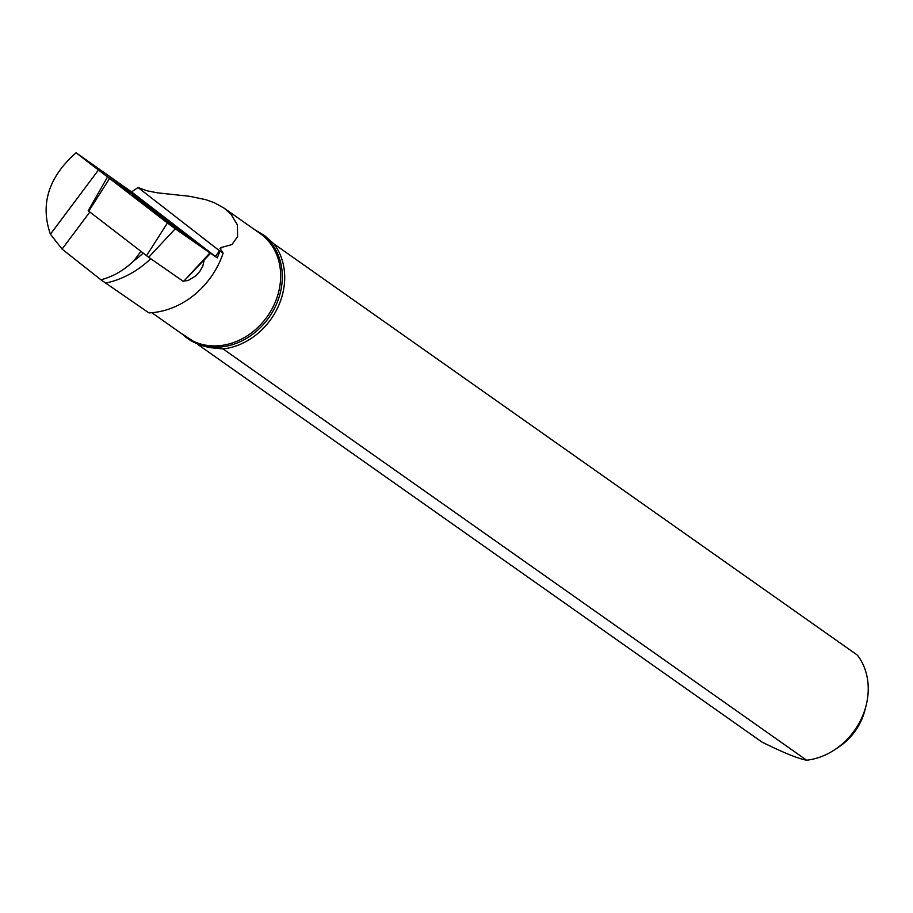 <?xml version="1.0" encoding="UTF-8"?>
<svg xmlns="http://www.w3.org/2000/svg" width="913" height="913" viewBox="0 0 913 913"><rect width="100%" height="100%" fill="white"/><g stroke="black" fill="none" stroke-linecap="round" stroke-linejoin="round"><path stroke-width="1.37" d="M107.608 176.848L142.907 201.351L210.549 253.312L175.25 228.798L148.659 257.283L88.184 210.743L107.608 176.848L109.594 178.457L88.721 211.177M209.933 252.912L183.502 281.501L148.659 257.283M146.548 255.708L167.421 222.989L109.594 178.457M182.657 233.077A33.404 0.605 36.8 0 0 185.818 235.098A33.404 0.605 36.8 0 0 159.444 214.589A33.404 0.605 36.8 0 0 132.339 195.062A33.404 0.605 36.8 0 0 152.403 210.812A33.404 0.605 36.8 0 0 182.657 233.077M167.421 222.989L175.25 228.798M254.784 229.756L264.462 235.508L273.889 243.862A65.177 55.042 -54.8 0 1 277.461 308.183A65.177 55.042 -54.8 0 1 223.092 348.937L209.168 347.556L198.851 344.806L180.397 332.823M223.092 348.937L806.624 760.221A65.177 55.042 -54.8 0 0 835.053 749.505A65.177 55.042 -54.8 0 0 866.14 705.395A65.177 55.042 -54.8 0 0 857.421 655.157L273.889 243.862M806.624 760.221C798.179 758.692 783.251 752.62 761.853 742.007L197.676 344.361M835.053 749.505L839.036 746.834A54.358 45.901 -54.8 0 0 864.965 710.052L866.14 705.395M140.922 251.383L133.96 260.696C124.077 270.271 113.075 276.639 100.932 279.8L148.887 312.885A77.845 65.736 -54.8 0 0 223.137 253.084L220.022 248.519L221.026 247.549L231.879 244.616L237.608 236.627L237.38 224.906L231.035 214.201L224.199 208.198L214.498 202.812L205.95 199.719L189.927 196.329L157.481 192.837L146.982 190.794L138.046 187.519L219.554 250.813L215.354 256.416L131.575 191.89L138.046 187.519M171.256 272.987L150.246 258.379M183.73 280.976L188.055 280.553L195.93 275.783L199.81 271.423L202.812 266.105L204.512 258.721M210.058 252.878L217.26 257.877A78.598 66.375 -54.8 0 0 219.885 251.064L223.137 253.084M100.932 279.8L62.084 249.101L89.828 212.033M215.354 256.416L217.26 257.877M109.583 178.492A65.177 1.175 36.8 0 0 98.456 170.012L76.076 152.779L131.575 191.89M98.456 170.012L50.42 234.207C40.012 204.25 48.56 177.099 76.076 152.779M50.42 234.207L62.084 249.101M255.88 230.533A64.047 54.084 125.2 0 1 274.208 308.834A64.047 54.084 125.2 0 1 197.014 343.676A64.047 54.084 125.2 0 1 182.657 334.42M133.96 260.696A82.318 69.514 -54.8 0 0 143.193 253.129M105.406 283.121A88.812 74.992 -54.8 0 0 150.383 259.064M221.026 247.549A63.545 53.662 125.2 0 1 220.604 249.5M201.899 237.209L220.798 251.703M151.855 312.703L186.903 337.411A63.545 53.662 -54.8 0 0 267.383 316.389A63.545 53.662 -54.8 0 0 260.125 233.523L224.199 208.198M183.502 281.501L210.549 253.312"/></g></svg>
